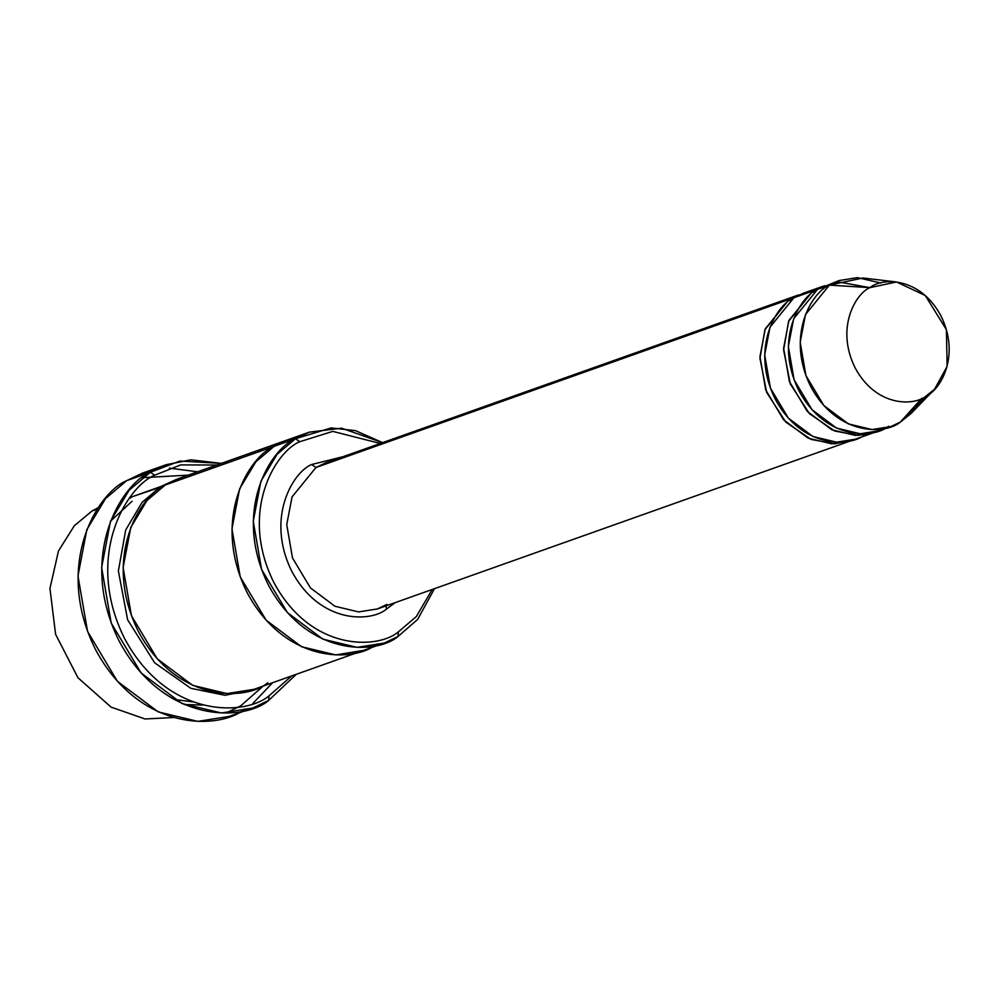 <?xml version="1.0" encoding="UTF-8"?>
<svg xmlns="http://www.w3.org/2000/svg" width="999" height="999" viewBox="0 0 999 999"><rect width="100%" height="100%" fill="white"/><g stroke="black" fill="none" stroke-linecap="round" stroke-linejoin="round"><path stroke-width="1.5" d="M386.938 604.407L377.385 608.953L358.616 611.912L334.927 606.243L310.402 587.874L292.495 557.954L286.738 524.65L292.045 496.903L315.971 467.482L311.626 464.523C293.406 471.803 265.01 517.632 291.945 571.59C320.454 624.612 371.341 622.14 386.551 609.053L385.864 605.943L386.551 609.053C371.341 622.14 320.454 624.612 291.945 571.59C265.01 517.632 293.406 471.803 311.626 464.523L343.194 456.655L311.626 464.523L315.971 467.482L789.185 299.413L789.859 300.474L789.185 299.413L764.922 329.72L759.952 358.391L766.67 392.395L785.776 422.102L810.988 439.398L834.627 443.843L852.946 439.985L831.83 443.856L808.154 438.174L783.616 419.805L765.709 389.885L759.964 356.581L765.271 328.833L789.185 299.413L798.738 294.867L789.185 299.413L315.971 467.482L292.045 496.903L286.738 524.65L292.495 557.954L310.402 587.874L334.927 606.243L358.616 611.912L377.385 608.953L850.599 440.884M240.634 705.906L263.237 686.038L240.634 705.906L225.949 712.986M188.324 475.112L142.395 477.722L188.324 475.112M166.271 464.672L190.896 459.827L221.341 463.386L179.907 461.063L150.35 472.265L166.271 464.672L142.607 473.076L126.686 480.669L154.745 469.755M169.368 468.144L197.677 471.79M272.59 682.717L252.922 703.408M154.683 475.224L180.732 464.897L216.721 465.034L180.732 464.897L154.683 475.224C126.873 486.338 83.516 556.293 124.65 638.661C168.157 719.567 245.816 715.796 269.031 695.816L268.631 700.461L296.253 674.313L268.631 700.461L252.71 708.054L221.416 712.986L181.943 703.521L141.059 672.914L111.214 623.051L101.636 567.544L110.477 521.291L129.196 490.159L150.35 472.265L154.683 475.224L150.35 472.265L126.686 480.669L150.35 472.265C121.578 483.753 76.723 556.131 119.268 641.333C164.273 725.037 244.618 721.128 268.631 700.461L269.031 695.816L291.633 675.961L269.031 695.816C245.816 715.796 168.157 719.567 124.65 638.661C83.516 556.293 126.873 486.338 154.683 475.224M299.8 441.708L332.767 431.381L380.319 443.469L332.767 431.381L299.8 441.708C275.836 451.286 238.461 511.588 273.913 582.592C311.413 652.335 378.359 649.088 398.376 631.868L397.977 636.513L417.682 619.38L434.465 588.686L417.682 619.38L397.977 636.513L384.178 643.081L357.068 647.364L322.852 639.16L287.425 612.624L261.563 569.418L253.247 521.316L260.914 481.231L277.135 454.245L295.467 438.736L299.8 441.708L295.467 438.736L309.265 432.167L341.608 428.184L382.605 442.657L355.544 430.656L331.131 427.934L295.467 438.736L274.176 446.303L295.467 438.736C270.542 448.701 231.668 511.426 268.531 585.264C307.542 657.804 377.172 654.42 397.977 636.513L398.376 631.868L416.396 616.483L432.18 589.497L416.396 616.483L398.376 631.868C378.359 649.088 311.413 652.335 273.913 582.592C238.461 511.588 275.836 451.286 299.8 441.708M91.983 511.013L98.664 507.392L91.983 511.013L97.54 509.028L91.983 511.013L74.351 525.736L58.466 550.986L49.95 588.423L55.594 634.303L77.934 677.709L111.051 707.105L145.03 718.968L173.302 717.544L145.03 718.968L111.051 707.105L77.934 677.709L55.594 634.303L49.95 588.423L58.466 550.986L74.351 525.736L91.983 511.013M838.96 280.582L817.582 289.335L838.96 280.582L857.467 277.61L880.806 283.017M921.752 398.326L900.386 422.053L911.088 413.474L934.577 389.223L926.11 396.016L900.386 422.053L926.11 396.016C939.772 390.559 961.075 356.181 940.871 315.721C919.492 275.961 881.33 277.822 869.929 287.637L896.49 281.98L925.274 295.517L946.403 329.645L947.127 366.396L934.577 389.223M896.49 281.98L862.961 277.997L829.407 285.127L869.929 287.637C856.268 293.094 834.964 327.46 855.169 367.932C876.548 407.692 914.709 405.831 926.11 396.016C914.709 405.831 876.548 407.692 855.169 367.932C834.964 327.46 856.268 293.094 869.929 287.637L829.407 285.127C812.15 292.02 785.239 335.452 810.763 386.576C837.774 436.788 885.976 434.453 900.386 422.053L890.833 426.598L872.052 429.57L848.376 423.888L823.838 405.519L805.931 375.599L800.187 342.295L805.494 314.548L829.407 285.127L817.582 289.335L839.085 282.08L869.917 287.65M812.849 291.009L813.523 292.07L812.849 291.009L788.586 321.316L783.616 349.987L790.334 383.991L809.44 413.698L834.652 430.994L858.291 435.439L876.61 431.58L855.494 435.452L831.805 429.77L807.279 411.401L789.372 381.481L783.616 348.176L788.923 320.429L812.849 291.009L824.787 285.677L793.918 297.739L812.849 291.009M888.548 426.248C874.15 438.648 825.936 440.996 798.938 390.771C773.413 339.648 800.324 296.228 817.582 289.335L793.656 318.756L788.348 346.503L794.105 379.807L812.012 409.715L836.538 428.084L860.226 433.766L878.995 430.806L884.789 428.334M864.897 434.652C850.486 447.053 802.284 449.4 775.274 399.175C749.75 348.052 776.66 304.633 793.918 297.739L770.004 327.16L764.685 354.907L770.441 388.199L788.348 418.119L812.886 436.488L836.563 442.17L855.331 439.21L874.262 432.48M160.602 486.638L142.033 502.41L125.699 530.007L118.369 571.003L127.635 619.805L154.683 662.837L190.809 688.311L224.987 695.279L251.661 690.109L224.987 695.279L190.809 688.311L154.683 662.837L127.635 619.805L118.369 571.003L125.699 530.007L142.033 502.41L160.602 486.638L176.786 479.258L160.602 486.638L161.226 487.637M267.844 682.729C247.04 700.636 177.41 704.02 138.399 631.48C101.523 557.642 140.397 494.917 165.335 484.952L274.176 446.303L287.974 439.722L274.176 446.303L165.335 484.952L147.003 500.462L130.782 527.447L123.114 567.532L131.418 615.634L157.28 658.853L192.72 685.376L226.923 693.581L254.046 689.31L362.887 650.649L335.764 654.932L301.561 646.728L266.121 620.192L240.26 576.972L231.955 528.883L239.623 488.798L255.844 461.813L274.176 446.303C249.238 456.256 210.364 518.981 247.24 592.819C286.251 665.371 355.881 661.987 376.685 644.068C355.869 661.975 286.251 665.359 247.24 592.819C210.377 518.981 249.238 456.268 274.176 446.303L298.913 436.763M309.265 432.167L288.723 439.46M287.974 439.722L179.133 478.384L165.335 484.952L193.993 474.775M325.524 462.924L315.971 467.482L325.524 462.924L798.738 294.867M822.402 286.463L803.471 293.182L793.918 297.739L813.273 290.759M395.055 602.684L386.551 609.053L395.055 602.684M363.636 650.374L335.764 654.919L301.561 646.728L266.134 620.192L240.26 576.972L231.955 528.883L239.623 488.798L255.844 461.813L274.176 446.303M163.262 486.251L132.205 496.728L129.433 498.501M184.191 704.532L202.785 705.044M244.967 708.865C220.954 729.532 140.622 733.441 95.617 649.737C53.059 564.535 97.914 492.157 126.686 480.669L105.544 498.563L86.813 529.695L77.972 575.948L87.562 631.455L117.407 681.318L158.279 711.925L197.765 721.39L229.046 716.458L252.71 708.054M132.205 496.728L160.714 486.563M192.732 701.897L173.814 699.375M110.527 521.166L132.08 501.236M384.178 643.081L362.887 650.649M890.833 426.598L878.995 430.806"/></g></svg>
